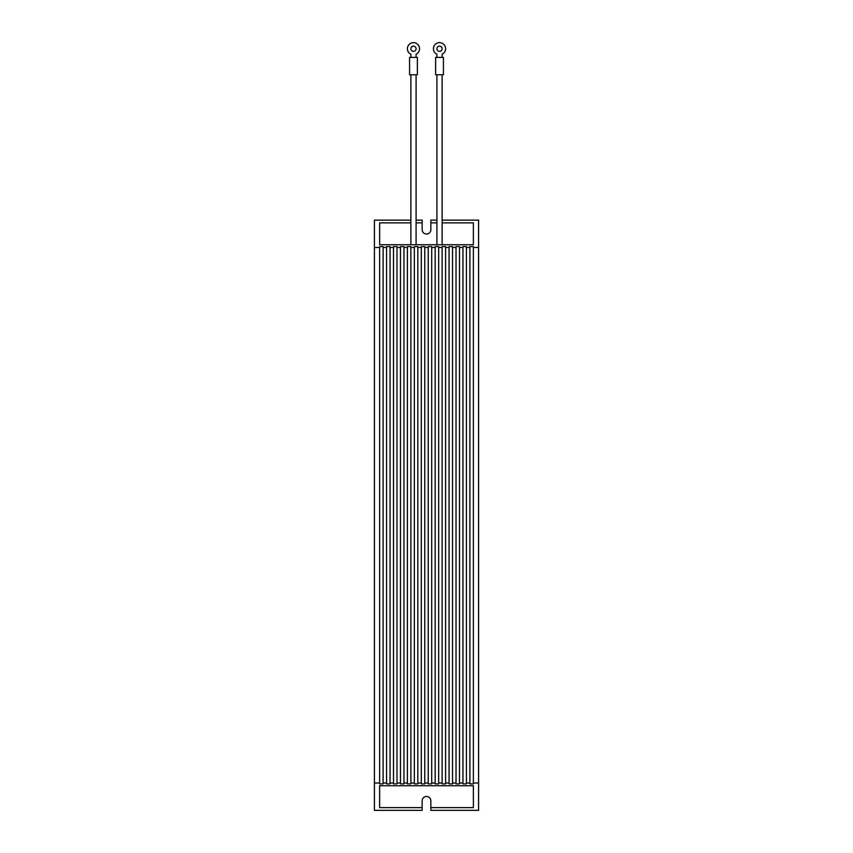 <?xml version="1.0" encoding="UTF-8"?>
<svg xmlns="http://www.w3.org/2000/svg" width="853" height="853" viewBox="0 0 853 853"><rect width="100%" height="100%" fill="white"/><g stroke="black" fill="none" stroke-linecap="round" stroke-linejoin="round"><path stroke-width="1.28" d="M439.519 51.329A2.602 2.602 0 0 1 436.917 48.728A2.602 2.602 0 0 1 439.519 46.126A2.602 2.602 0 0 1 442.121 48.728A2.602 2.602 0 0 1 439.519 51.329M413.481 46.126A2.602 2.602 0 0 0 410.879 48.728A2.602 2.602 0 0 0 413.481 51.329A2.602 2.602 0 0 0 416.083 48.728A2.602 2.602 0 0 0 413.481 46.126M409.579 74.765L417.384 74.765L417.384 57.407L409.579 57.407L409.579 74.765M435.616 74.765L443.421 74.765L443.421 57.407L435.616 57.407L435.616 74.765M430.84 807.62L430.84 800.807A4.34 4.34 0 0 0 426.5 796.467A4.34 4.34 0 0 0 422.16 800.807L422.16 807.62L379.628 807.62L379.628 785.741L473.372 785.741L473.372 807.62L430.84 807.62L430.84 810.35L478.576 810.35L478.576 783.011L473.372 783.011L473.372 783.918L469.896 783.918L469.896 783.011L466.42 783.011L466.42 783.918L462.955 783.918L462.955 783.011L459.479 783.011L459.479 783.918L456.014 783.918L456.014 783.011L452.538 783.011L452.538 783.918L449.062 783.918L449.062 783.011L445.597 783.011L445.597 783.918L442.121 783.918L442.121 783.011L438.655 783.011L438.655 783.918L435.179 783.918L435.179 783.011L431.703 783.011L431.703 783.918L428.238 783.918L428.238 783.011L424.762 783.011L424.762 783.918L421.297 783.918L421.297 783.011L417.821 783.011L417.821 783.918L414.345 783.918L414.345 783.011L410.879 783.011L410.879 783.918L407.403 783.918L407.403 783.011L403.938 783.011L403.938 783.918L400.462 783.918L400.462 783.011L396.986 783.011L396.986 783.918L393.521 783.918L393.521 783.011L390.045 783.011L390.045 783.918L386.58 783.918L386.58 783.011L383.104 783.011L383.104 783.918L379.628 783.918L379.628 783.011L374.424 783.011L374.424 810.35L422.16 810.35L422.16 807.62M436.917 74.765L436.917 244.747M442.121 74.765L442.121 244.747M410.879 74.765L410.879 244.747M416.083 74.765L416.083 244.747M442.121 220.149L478.576 220.149L478.576 247.487L473.372 247.487L473.372 246.57L469.896 246.57L469.896 247.487L466.42 247.487L466.42 246.57L462.955 246.57L462.955 247.487L459.479 247.487L459.479 246.57L456.014 246.57L456.014 247.487L452.538 247.487L452.538 246.57L449.062 246.57L449.062 247.487L445.597 247.487L445.597 246.57L442.121 246.57L442.121 247.487L438.655 247.487L438.655 246.57L435.179 246.57L435.179 247.487L431.703 247.487L431.703 246.57L428.238 246.57L428.238 247.487L424.762 247.487L424.762 246.57L421.297 246.57L421.297 247.487L417.821 247.487L417.821 246.57L414.345 246.57L414.345 247.487L410.879 247.487L410.879 246.57L407.403 246.57L407.403 247.487L403.938 247.487L403.938 246.57L400.462 246.57L400.462 247.487L396.986 247.487L396.986 246.57L393.521 246.57L393.521 247.487L390.045 247.487L390.045 246.57L386.58 246.57L386.58 247.487L383.104 247.487L383.104 246.57L379.628 246.57L379.628 247.487L374.424 247.487L374.424 220.149L410.879 220.149M416.083 222.878L422.16 222.878L422.16 229.692A4.34 4.34 0 0 0 426.5 234.031A4.34 4.34 0 0 0 430.84 229.692L430.84 220.149L436.917 220.149M430.84 222.878L436.917 222.878M442.121 222.878L473.372 222.878L473.372 244.747L473.372 222.878M379.628 244.747L379.628 222.878L379.628 244.747L473.372 244.747M379.628 222.878L410.879 222.878M416.083 220.149L422.16 220.149L422.16 222.878M473.372 247.487L473.372 783.011M478.576 783.011L478.576 247.487M469.896 783.011L469.896 247.487M466.42 247.487L466.42 783.011M462.955 783.011L462.955 247.487M459.479 247.487L459.479 783.011M456.014 783.011L456.014 247.487M452.538 247.487L452.538 783.011M449.062 783.011L449.062 247.487M445.597 247.487L445.597 783.011M442.121 783.011L442.121 247.487M438.655 247.487L438.655 783.011M435.179 783.011L435.179 247.487M431.703 247.487L431.703 783.011M428.238 783.011L428.238 247.487M424.762 247.487L424.762 783.011M421.297 783.011L421.297 247.487M417.821 247.487L417.821 783.011M414.345 783.011L414.345 247.487M410.879 247.487L410.879 783.011M407.403 783.011L407.403 247.487M403.938 247.487L403.938 783.011M400.462 783.011L400.462 247.487M396.986 247.487L396.986 783.011M393.521 783.011L393.521 247.487M390.045 247.487L390.045 783.011M386.58 783.011L386.58 247.487M383.104 247.487L383.104 783.011M379.628 783.011L379.628 247.487M374.424 783.011L374.424 247.487M473.372 807.62L473.372 785.741M379.628 807.62L379.628 785.741M416.083 57.407L416.083 54.219A6.078 6.078 0 0 0 418.237 44.942A6.078 6.078 0 0 0 408.726 44.942A6.078 6.078 0 0 0 410.879 54.219L410.879 57.407M436.917 57.407L436.917 54.219A6.078 6.078 0 0 1 434.763 44.942A6.078 6.078 0 0 1 444.274 44.942A6.078 6.078 0 0 1 442.121 54.219L442.121 57.407"/></g></svg>

